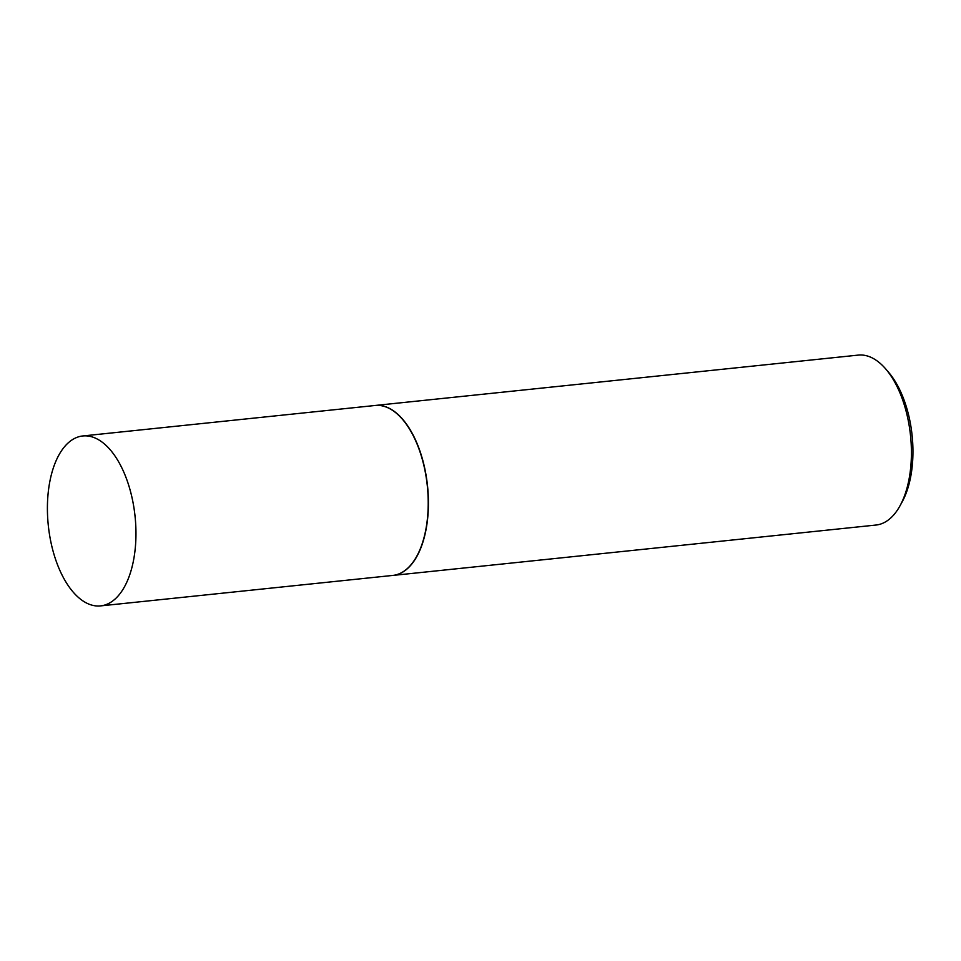 <?xml version="1.0" encoding="UTF-8"?>
<svg xmlns="http://www.w3.org/2000/svg" width="961" height="961" viewBox="0 0 961 961"><rect width="100%" height="100%" fill="white"/><g stroke="black" fill="none" stroke-linecap="round" stroke-linejoin="round"><path stroke-width="1.44" d="M133.062 562.641A85.433 43.617 84 0 1 100.545 605.898A85.433 43.617 84 0 1 57.936 565.825A85.433 43.617 84 0 1 50.308 479.215A85.433 43.617 84 0 1 82.826 435.958A85.433 43.617 84 0 1 125.435 476.031A85.433 43.617 84 0 1 133.062 562.641M82.826 435.958L375.09 405.482A85.433 43.617 84 0 1 417.687 445.556A85.433 43.617 84 0 1 425.315 532.166A85.433 43.617 84 0 1 392.809 575.423L100.545 605.898M375.186 405.47A85.433 43.617 84 0 1 375.283 405.458A85.433 43.617 84 0 1 417.891 445.532A85.433 43.617 84 0 1 425.519 532.142A85.433 43.617 84 0 1 393.001 575.411A85.433 43.617 84 0 1 392.905 575.411M375.283 405.458L858.281 355.102A85.433 43.617 84 0 1 885.766 369.012A85.433 43.617 84 0 1 908.517 481.785A85.433 43.617 84 0 1 900.025 505.762A85.433 43.617 84 0 1 876 525.042L393.001 575.411M885.766 369.012L888.673 372.4A80.88 41.287 84 0 1 910.211 479.155A80.88 41.287 84 0 1 902.175 501.846L900.025 505.762"/></g></svg>
